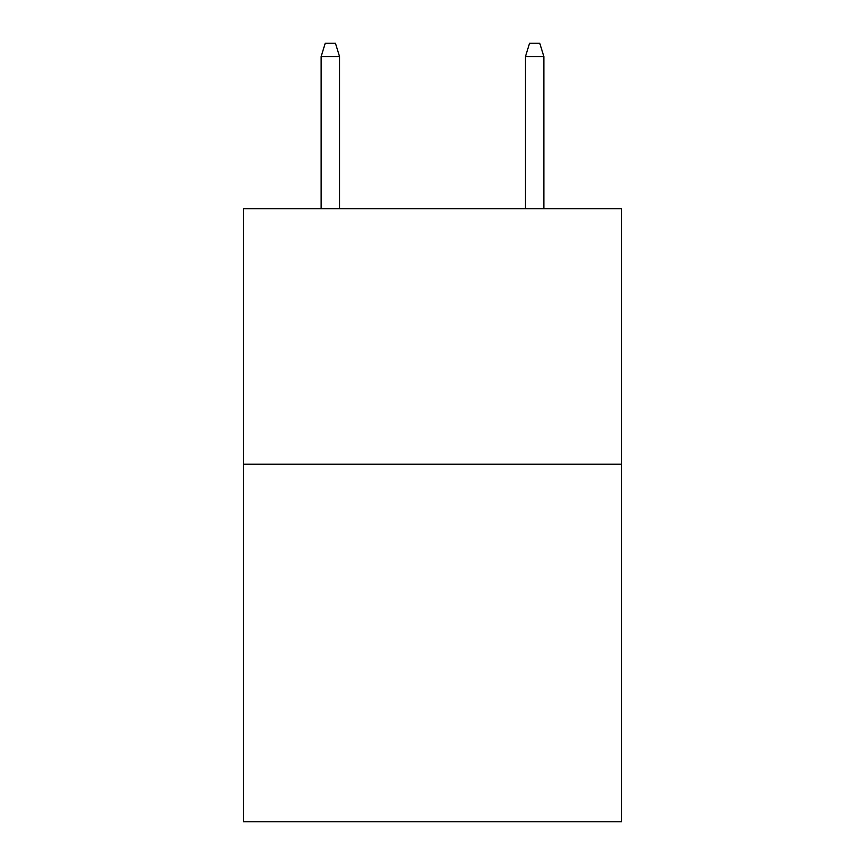 <?xml version="1.0" encoding="UTF-8"?>
<svg xmlns="http://www.w3.org/2000/svg" width="865" height="865" viewBox="0 0 865 865"><rect width="100%" height="100%" fill="white"/><g stroke="black" fill="none" stroke-linecap="round" stroke-linejoin="round"><path stroke-width="1.3" d="M621.502 464.17L621.502 821.75L243.498 821.75L243.498 208.757L621.502 208.757L621.502 464.17L243.498 464.17M339.534 208.757L339.534 56.528L321.142 56.528L321.142 208.757M321.142 56.528L325.229 43.25L335.447 43.25L339.534 56.528M525.466 56.528L529.553 43.25L539.771 43.25L543.858 56.528L525.466 56.528L525.466 208.757M543.858 56.528L543.858 208.757"/></g></svg>
